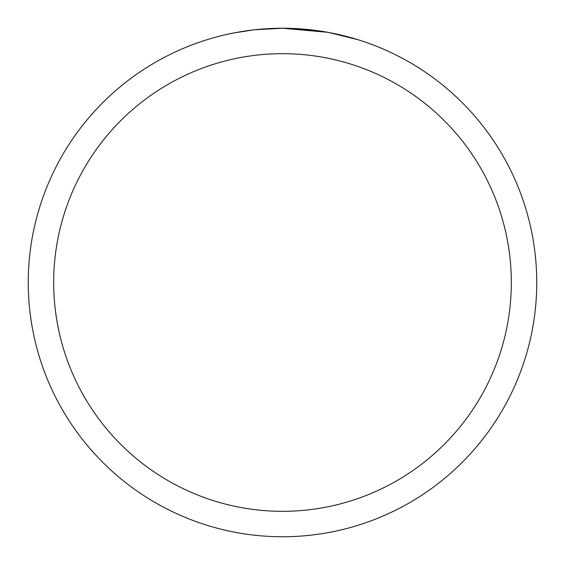 <?xml version="1.0" encoding="UTF-8"?>
<svg xmlns="http://www.w3.org/2000/svg" width="565" height="565" viewBox="0 0 565 565"><rect width="100%" height="100%" fill="white"/><g stroke="black" fill="none" stroke-linecap="round" stroke-linejoin="round"><path stroke-width="0.85" d="M327.665 32.297L282.5 28.25L314.882 30.319M282.5 28.25A254.25 254.25 0 0 1 536.75 282.5A254.25 254.25 0 0 1 282.5 536.75A254.25 254.25 0 0 1 28.25 282.5A254.25 254.25 0 0 1 282.5 28.25L255.02 29.74L282.5 28.25M328.865 32.516L358.055 39.734M282.5 53.675A228.825 228.825 0 0 1 511.325 282.5A228.825 228.825 0 0 1 282.5 511.325A228.825 228.825 0 0 1 53.675 282.5A228.825 228.825 0 0 1 282.5 53.675M253.826 29.874L234.15 32.89M224.015 35.065L232.257 33.264"/></g></svg>
